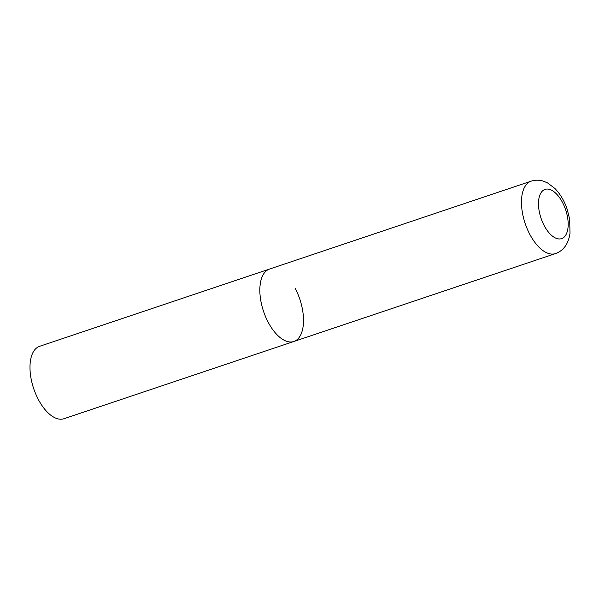 <?xml version="1.0" encoding="UTF-8"?>
<svg xmlns="http://www.w3.org/2000/svg" width="600" height="600" viewBox="0 0 600 600"><rect width="100%" height="100%" fill="white"/><g stroke="black" fill="none" stroke-linecap="round" stroke-linejoin="round"><path stroke-width="0.9" d="M295.163 288.308A38.197 19.125 -108.6 0 1 293.843 341.49L63.983 418.717A38.197 19.125 -108.6 0 1 38.332 399.48A38.197 19.125 -108.6 0 1 39.652 346.298L269.513 269.07A38.197 19.125 71.4 0 0 264.51 272.722A38.197 19.125 71.4 0 0 265.673 316.957A38.197 19.125 71.4 0 0 293.843 341.49A38.197 19.125 -108.6 0 1 268.192 322.252A38.197 19.125 -108.6 0 1 269.513 269.07L531.135 181.17A38.197 19.125 71.4 0 0 526.14 184.822A38.197 19.125 71.4 0 0 527.303 229.058A38.197 19.125 71.4 0 0 555.472 253.59C559.14 252.3 562.162 250.147 564.548 247.125C565.912 245.542 568.763 241.403 570 233.37L569.692 219.375L567.217 209.347C564.382 200.94 560.235 193.942 554.768 188.355L547.567 182.925L543.81 181.297C539.625 179.873 535.403 179.828 531.135 181.17M565.005 236.153A25.973 13.005 71.4 0 0 562.507 202.47A25.973 13.005 71.4 0 0 541.658 191.873A25.973 13.005 71.4 0 0 544.162 225.555A25.973 13.005 71.4 0 0 565.005 236.153M293.843 341.49L555.472 253.59"/></g></svg>
